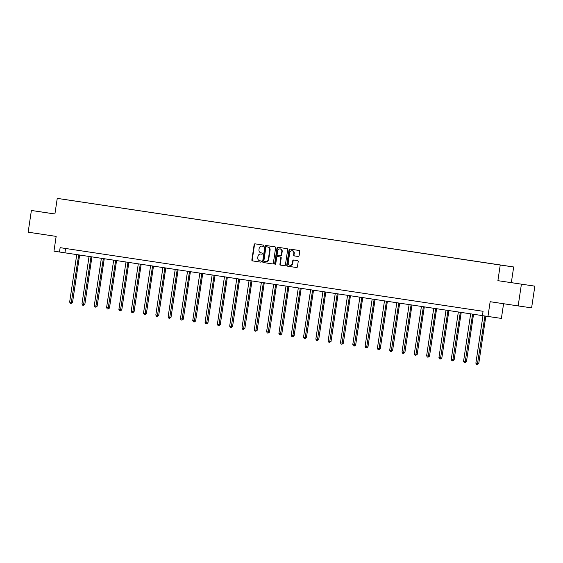 <?xml version="1.0" encoding="UTF-8"?>
<svg xmlns="http://www.w3.org/2000/svg" width="563" height="563" viewBox="0 0 563 563"><rect width="100%" height="100%" fill="white"/><g stroke="black" fill="none" stroke-linecap="round" stroke-linejoin="round"><path stroke-width="0.84" d="M263.73 245.757A0.605 0.549 -81.8 0 0 263.28 245.081L255.046 243.842A0.866 0.781 -81.8 0 0 254.145 244.581L251.851 259.93A0.866 0.781 -81.8 0 0 252.498 260.894L260.725 262.133A0.605 0.549 -81.8 0 0 260.908 260.943L259.839 260.782A2.759 2.505 -81.8 0 1 257.77 257.678L257.96 256.397A2.759 2.505 -81.8 0 1 260.838 254.04L261.915 254.202A0.605 0.549 -81.8 0 0 262.091 253.012L261.028 252.85A2.759 2.505 -81.8 0 1 258.959 249.747L259.149 248.473A2.759 2.505 -81.8 0 1 262.034 246.115L263.097 246.277A0.605 0.549 -81.8 0 0 263.73 245.757M518.227 283.675L510.338 282.506L518.227 283.675M497.896 280.67L534.85 286.152L497.896 280.67L500.233 265.032L57.25 198.373L54.907 214.003L31.394 210.471L54.914 213.968M298.179 256.482A0.866 0.781 -81.8 0 0 299.08 255.743L299.727 251.436A0.866 0.781 -81.8 0 0 299.08 250.472L289.938 249.092A0.866 0.781 -81.8 0 0 289.037 249.831L286.743 265.18A0.866 0.781 -81.8 0 0 287.39 266.144L296.532 267.524A0.866 0.781 -81.8 0 0 297.433 266.785L298.207 261.584A0.866 0.781 -81.8 0 0 297.56 260.613L293.654 260.029A0.866 0.781 -81.8 0 0 292.753 260.76L292.366 263.343A2.308 2.097 -81.8 0 1 288.221 262.717L289.734 252.618A2.308 2.097 -81.8 0 1 293.872 253.237L293.626 254.919A0.866 0.781 -81.8 0 0 294.273 255.891L298.179 256.482M261.197 254.096A2.759 2.505 -81.8 0 0 261.197 254.096L260.838 254.04A2.759 2.505 -81.8 0 0 260.838 254.04L261.957 254.209M31.394 210.471L28.15 232.188L56.159 236.397L53.957 251.168L59.481 251.999L60.128 247.657L483.068 311.297L482.421 315.646L501.387 318.419L503.582 303.724M521.408 284.202L518.164 305.92L490.155 301.705L487.945 316.476M275.638 247.811A0.866 0.781 -81.8 0 0 274.99 246.847L265.856 245.468A0.866 0.781 -81.8 0 0 264.948 246.207L262.654 261.556A0.866 0.781 -81.8 0 0 263.301 262.52L272.443 263.899A0.866 0.781 -81.8 0 0 273.344 263.16L275.638 247.811M277.897 247.284L287.039 248.656A0.866 0.781 -81.8 0 1 287.686 249.627L285.392 264.976A0.866 0.781 -81.8 0 1 284.491 265.708A0.866 0.781 -81.8 0 0 284.491 265.708L280.578 265.124A0.866 0.781 -81.8 0 1 279.931 264.153L280.86 257.924A0.866 0.781 -81.8 0 0 280.212 256.96L277.615 256.566A0.866 0.781 -81.8 0 0 276.714 257.305L275.743 263.787A0.605 0.549 -81.8 0 1 274.66 263.618L276.996 248.016A0.866 0.781 -81.8 0 1 277.897 247.284M534.85 286.152L531.606 307.862L518.164 305.92M511.338 282.612L513.674 266.975L500.233 265.032M513.674 266.975L57.25 198.373M490.289 263.47L63.809 199.337L490.282 263.512M59.481 251.999L482.428 315.611M65.568 248.473L64.928 252.787M263.146 246.277L262.393 246.165A2.759 2.505 -81.8 0 0 262.372 246.165M255.356 243.892A0.866 0.781 -81.8 0 0 254.511 244.631L252.217 259.979A0.866 0.781 -81.8 0 0 252.864 260.95L260.775 262.14M266.158 245.517A0.866 0.781 -81.8 0 0 265.314 246.256L263.02 261.605A0.866 0.781 -81.8 0 0 263.667 262.576L272.499 263.906M266.883 246.84L266.524 246.791A0.605 0.549 -81.8 0 0 265.891 247.305L263.878 260.775A0.605 0.549 -81.8 0 0 264.336 261.457L265.454 261.626A2.759 2.505 -81.8 0 0 268.34 259.269L269.719 250.063A2.759 2.505 -81.8 0 0 267.65 246.96L266.89 246.84A0.605 0.549 -81.8 0 0 266.883 246.84L267.65 246.96M265.483 261.626L265.82 261.675A2.759 2.505 -81.8 0 0 265.835 261.682A2.759 2.505 -81.8 0 0 268.706 259.325L268.34 259.269M268.009 247.009A2.759 2.505 -81.8 0 1 270.085 250.113L268.706 259.325M284.54 265.715L280.578 265.124M277.974 256.622L277.615 256.566L277.974 256.622A0.866 0.781 -81.8 0 0 277.974 256.622L280.578 257.01A0.866 0.781 -81.8 0 1 281.219 257.981L280.29 264.202A0.866 0.781 -81.8 0 0 280.937 265.173M278.206 247.326A0.866 0.781 -81.8 0 0 277.355 248.072L275.026 263.674A0.605 0.549 -81.8 0 0 275.307 264.293M281.824 251.471A2.308 2.097 -81.8 0 0 277.679 250.845L277.151 254.406A0.866 0.781 -81.8 0 0 277.798 255.377L280.388 255.764A0.866 0.781 -81.8 0 0 281.289 255.025L281.824 251.471L282.19 251.52A2.308 2.097 -81.8 0 0 280.261 248.909M280.754 255.82L280.395 255.764L280.754 255.82A0.866 0.781 -81.8 0 0 281.655 255.081L281.289 255.025M282.19 251.52L281.655 255.081M292.31 250.676A2.308 2.097 -81.8 0 1 294.238 253.294L293.985 254.976A0.866 0.781 -81.8 0 0 294.632 255.947L298.235 256.489M290.142 265.328A2.308 2.097 -81.8 0 0 292.725 263.393L292.366 263.343M293.963 260.071A0.866 0.781 -81.8 0 0 293.112 260.817L292.725 263.393M290.248 249.142A0.866 0.781 -81.8 0 0 289.403 249.881L287.109 265.229A0.866 0.781 -81.8 0 0 287.756 266.2L296.588 267.531M76.751 254.567L69.65 302.071L71.621 302.373L72.528 302.5L79.629 254.997M72.528 302.5L71.135 303.45L78.721 254.863M71.135 303.45L70.347 303.33L69.65 302.071M89.06 256.418L81.959 303.929L84.844 304.351L91.938 256.855M84.844 304.351L83.444 305.301L91.03 256.714M83.444 305.301L82.655 305.181L81.959 303.929M101.368 258.269L94.267 305.779L97.153 306.209L104.254 258.706M97.153 306.209L95.752 307.152L103.346 258.565M95.752 307.152L94.964 307.032L94.267 305.779M113.677 260.12L106.583 307.63L109.461 308.06L116.562 260.556M109.461 308.06L108.061 309.01L115.654 260.423M108.061 309.01L107.273 308.89L106.583 307.63M125.992 261.978L118.892 309.481L120.862 309.777L121.77 309.91L128.871 262.407M121.77 309.91L120.376 310.86L127.963 262.274M120.376 310.86L119.581 310.741L118.892 309.481M138.301 263.829L131.2 311.332L133.171 311.635L134.078 311.761L141.179 264.258M134.078 311.761L132.685 312.711L140.271 264.124M132.685 312.711L131.897 312.592L131.2 311.332M150.61 265.68L143.509 313.19L146.387 313.612L153.488 266.116M146.387 313.612L144.994 314.562L152.58 265.975M144.994 314.562L144.205 314.443L143.509 313.19M162.918 267.531L155.817 315.041L158.696 315.47L165.796 267.967M158.696 315.47L157.302 316.413L164.889 267.826M157.302 316.413L156.514 316.3L155.817 315.041M175.227 269.381L168.126 316.892L171.011 317.321L178.105 269.818M171.011 317.321L169.611 318.271L177.197 269.684M169.611 318.271L168.823 318.151L168.126 316.892M187.535 271.239L180.434 318.742L182.412 319.038L183.32 319.172L190.414 271.669M183.32 319.172L181.919 320.122L189.513 271.535M181.919 320.122L181.131 320.002L180.434 318.742M199.844 273.09L192.743 320.593L194.721 320.896L195.628 321.023L202.729 273.519M195.628 321.023L194.228 321.973L201.821 273.386M194.228 321.973L193.44 321.853L192.743 320.593M212.152 274.941L205.059 322.451L207.937 322.88L215.038 275.377M207.937 322.88L206.544 323.824L214.13 275.237M206.544 323.824L205.748 323.704L205.059 322.451M224.468 276.792L217.367 324.302L220.246 324.731L227.346 277.228M220.246 324.731L218.852 325.674L226.439 277.087M218.852 325.674L218.064 325.562L217.367 324.302M236.777 278.643L229.676 326.153L232.554 326.582L239.655 279.079M232.554 326.582L231.161 327.532L238.747 278.945M231.161 327.532L230.373 327.413L229.676 326.153M249.085 280.501L241.984 328.004L243.955 328.299L244.863 328.433L251.964 280.93M244.863 328.433L243.469 329.383L251.056 280.796M243.469 329.383L242.681 329.264L241.984 328.004M261.394 282.352L254.293 329.862L256.264 330.157L257.171 330.284L264.272 282.781M257.171 330.284L255.778 331.234L263.364 282.647M255.778 331.234L254.99 331.114L254.293 329.862M273.702 284.202L266.602 331.713L269.487 332.142L276.581 284.639M269.487 332.142L268.087 333.085L275.673 284.498M268.087 333.085L267.298 332.965L266.602 331.713M286.011 286.053L278.91 333.563L281.796 333.993L288.896 286.49M281.796 333.993L280.395 334.943L287.989 286.349M280.395 334.943L279.607 334.823L278.91 333.563M298.32 287.904L291.226 335.414L294.104 335.844L301.205 288.34M294.104 335.844L292.704 336.794L300.297 288.207M292.704 336.794L291.916 336.674L291.226 335.414M310.635 289.762L303.534 337.265L305.505 337.568L306.413 337.694L313.514 290.191M306.413 337.694L305.019 338.644L312.606 290.058M305.019 338.644L304.231 338.525L303.534 337.265M322.944 291.613L315.843 339.123L318.721 339.545L325.822 292.049M318.721 339.545L317.328 340.495L324.914 291.908M317.328 340.495L316.54 340.376L315.843 339.123M335.252 293.464L328.152 340.974L331.03 341.403L338.131 293.9M331.03 341.403L329.636 342.346L337.223 293.759M329.636 342.346L328.848 342.227L328.152 340.974M347.561 295.315L340.46 342.825L343.339 343.254L350.439 295.751M343.339 343.254L341.945 344.204L349.532 295.617M341.945 344.204L341.157 344.084L340.46 342.825M359.87 297.173L352.769 344.676L354.746 344.971L355.654 345.105L362.748 297.602M355.654 345.105L354.254 346.055L361.84 297.468M354.254 346.055L353.465 345.935L352.769 344.676M372.178 299.023L365.077 346.526L367.055 346.829L367.963 346.956L375.057 299.453M367.963 346.956L366.562 347.906L374.156 299.319M366.562 347.906L365.774 347.786L365.077 346.526M384.487 300.874L377.393 348.384L380.271 348.807L387.372 301.311M380.271 348.807L378.871 349.757L386.464 301.17M378.871 349.757L378.083 349.637L377.393 348.384M396.802 302.725L389.702 350.235L392.58 350.665L399.681 303.161M392.58 350.665L391.186 351.608L398.773 303.021M391.186 351.608L390.391 351.495L389.702 350.235M409.111 304.576L402.01 352.086L404.888 352.515L411.989 305.012M404.888 352.515L403.495 353.465L411.081 304.879M403.495 353.465L402.707 353.346L402.01 352.086M421.42 306.434L414.319 353.937L416.289 354.233L417.197 354.366L424.298 306.863M417.197 354.366L415.804 355.316L423.39 306.729M415.804 355.316L415.015 355.197L414.319 353.937M433.728 308.285L426.627 355.788L428.598 356.09L429.506 356.217L436.606 308.714M429.506 356.217L428.112 357.167L435.699 308.58M428.112 357.167L427.324 357.048L426.627 355.788M446.037 310.136L438.936 357.646L441.821 358.075L448.915 310.572M441.821 358.075L440.421 359.018L448.007 310.431M440.421 359.018L439.633 358.898L438.936 357.646M458.345 311.986L451.245 359.497L454.13 359.926L461.224 312.423M454.13 359.926L452.729 360.869L460.323 312.282M452.729 360.869L451.941 360.756L451.245 359.497M470.654 313.837L463.553 361.347L466.438 361.777L473.539 314.274M466.438 361.777L465.038 362.727L472.631 314.14M465.038 362.727L464.25 362.607L463.553 361.347M482.963 315.723L475.869 363.198L478.747 363.628L485.841 316.16M478.747 363.628L477.354 364.578L484.933 316.019M477.354 364.578L476.558 364.458L475.869 363.198M252.864 260.95L252.498 260.894M252.217 259.979L251.851 259.93M254.511 244.631L254.145 244.581M263.667 262.576L263.301 262.52M263.02 261.605L262.654 261.556M265.314 246.256L264.948 246.207M270.085 250.113L269.719 250.063M280.29 264.202L279.931 264.153M281.219 257.981L280.86 257.924M280.578 257.01L280.212 256.96M275.026 263.674L274.66 263.618M277.355 248.072L276.996 248.016M294.632 255.947L294.273 255.891M293.985 254.976L293.626 254.919M294.238 253.294L293.872 253.237M293.112 260.817L292.753 260.76M287.756 266.2L287.39 266.144M287.109 265.229L286.743 265.18M289.403 249.881L289.037 249.831M265.835 261.682L265.469 261.626M280.444 248.923L280.085 248.874M292.493 250.697L292.134 250.641M290.325 265.363L289.959 265.314"/></g></svg>
